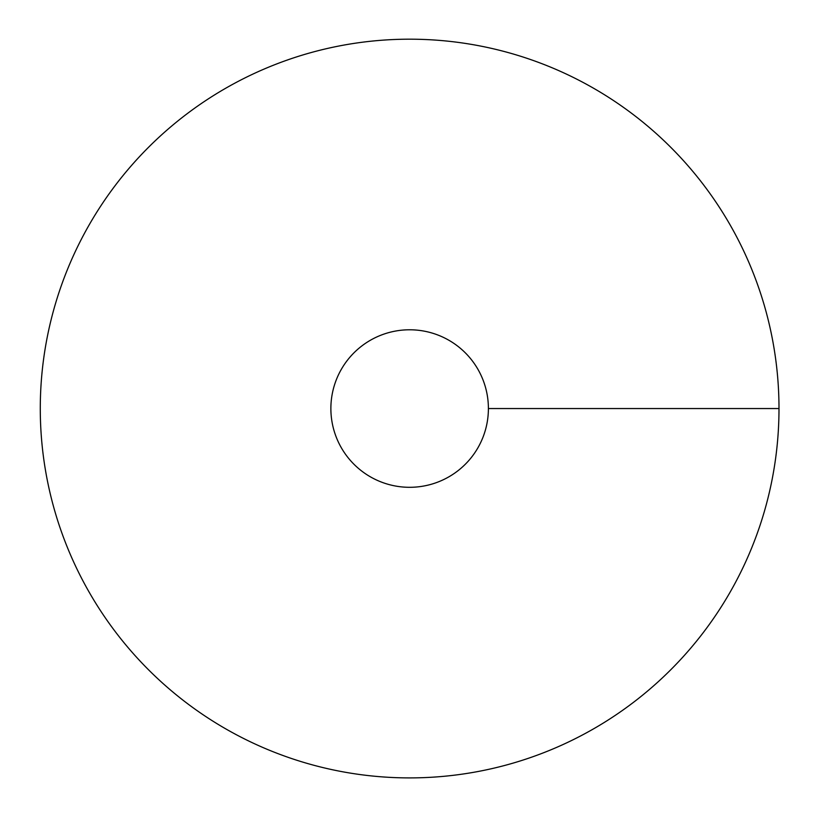<?xml version="1.0" encoding="UTF-8"?>
<svg xmlns="http://www.w3.org/2000/svg" width="820" height="820" viewBox="0 0 820 820"><rect width="100%" height="100%" fill="white"/><g stroke="black" fill="none" stroke-linecap="round" stroke-linejoin="round"><path stroke-width="1.23" d="M409.631 777.903A369.369 369.369 0 0 0 729.513 223.86A369.369 369.369 0 0 0 89.759 223.86A369.369 369.369 0 0 0 409.631 777.903M409.631 487.305A78.761 78.761 0 0 0 477.845 369.164A78.761 78.761 0 0 0 341.428 369.164A78.761 78.761 0 0 0 409.631 487.305M779 408.544L488.392 408.544"/></g></svg>
